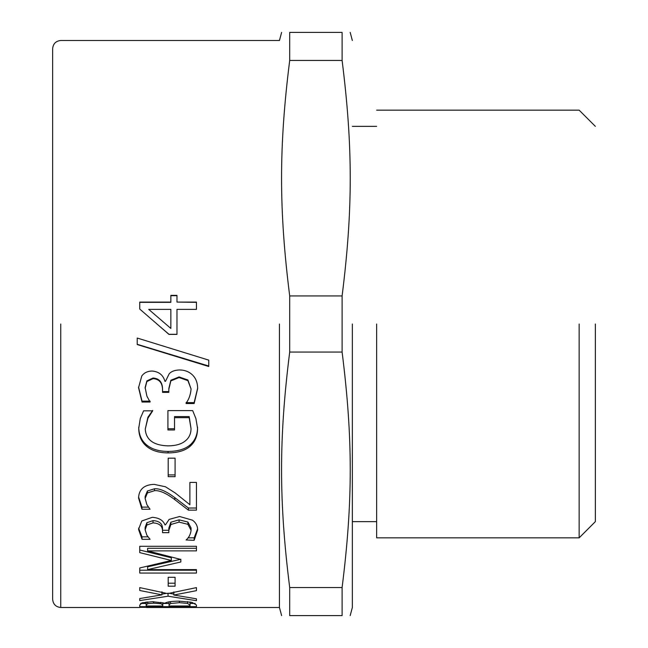 <?xml version="1.0" encoding="UTF-8"?>
<svg xmlns="http://www.w3.org/2000/svg" width="648" height="648" viewBox="0 0 648 648"><rect width="100%" height="100%" fill="white"/><g stroke="black" fill="none" stroke-linecap="round" stroke-linejoin="round"><path stroke-width="0.97" d="M170.853 328.439L170.853 309.38L148.708 309.38L170.853 328.439M165.702 324L148.708 309.38M170.853 295.691L176.969 295.691M139.749 302.341L170.853 302.341L170.853 295.358L176.969 295.358L176.969 302.089L196.449 302.089L196.449 309.38L176.969 309.38L176.969 334.409L168.974 334.409L139.749 309.056L139.749 302.089L170.853 302.089M176.969 334.295L168.974 334.295L156.97 324M176.969 302.089L196.449 302.341M191.071 389.011L187.904 379.971L179.083 376.942L170.853 380.238L168.836 388.492L168.836 391.578L162.535 391.578L162.535 389.156C162.462 382.166 159.295 378.456 153.025 378.011L146.869 380.911L145.128 387.561L146.918 396.187L150.085 402.035L142.042 402.035L138.551 387.715L141.766 376.018C144.131 372.738 147.623 371.077 152.248 371.045C158.987 371.66 163.215 375.087 164.924 381.34L165.483 381.34L169.152 373.856C171.234 371.409 174.733 370.105 179.634 369.959C184.777 370.032 189.038 371.677 192.407 374.892C195.866 378.181 197.616 382.741 197.64 388.565L194.149 403.542L186.114 403.542L186.114 403.007C188.924 399.411 190.585 394.745 191.071 389.011L187.904 380.619L179.083 377.557L170.853 380.894L168.836 389.237L168.836 392.364L162.535 392.364L162.535 389.91C162.462 382.838 159.295 379.088 153.025 378.635L146.869 381.567L145.128 388.298M197.64 388.209L194.149 402.627L186.114 402.627M150.085 402.035L150.085 401.144L142.042 401.144L138.551 386.986M162.535 389.156L162.535 389.91M168.836 388.492L168.836 389.237M187.904 379.971L187.904 380.619M194.149 402.627L194.149 403.542M142.042 401.144L142.042 402.035M175.082 474.919L168.188 474.919M168.188 458.168L175.082 458.168L175.082 476.669L168.188 476.669L168.188 458.168M162.535 530.939L162.535 528.574C162.462 523.625 159.295 520.968 153.025 520.619L146.869 522.709L145.128 527.456L145.128 529.805L146.918 535.313L150.085 539.306L142.042 539.306L138.551 529.4L141.766 520.984L152.248 517.315C158.987 517.793 163.215 520.304 164.924 524.848L165.483 524.848L169.152 519.388L179.634 516.505L192.407 520.158C195.866 522.588 197.616 525.868 197.64 529.999L194.149 540.327L186.114 539.97C188.924 537.548 190.585 534.333 191.071 530.315L187.904 524.329L179.083 522.102L170.853 524.524L168.836 530.469L168.836 532.664L162.535 532.664L162.535 530.939C162.462 525.933 159.295 523.244 153.025 522.887L146.869 525.01L145.128 529.805M168.836 532.664L168.836 530.275L162.535 530.275L162.535 532.664M191.071 530.315L191.071 527.958L187.904 522.037L179.083 519.842L170.853 522.231L168.836 528.112L168.836 530.469M197.6 528.873L194.149 537.848L188.05 537.848M148.019 536.852L142.042 536.852L138.599 528.136M187.904 522.037L187.904 524.329M194.149 537.848L194.149 540.327M142.042 536.852L142.042 539.306M175.082 583.2L168.188 583.2M168.188 577.295L175.082 577.295L175.082 586.197L168.188 586.197L168.188 577.295M160.882 603.701L153.576 603.167L147.655 603.653L146.181 605.159L146.181 605.993L162.769 605.993L162.769 604.989L160.882 603.701L160.882 602.284M147.655 601.854L147.655 603.653M146.181 601.943L146.181 605.159M162.769 602.64L162.769 604.989M187.628 603.41L179.358 602.689L170.537 603.499L169.063 604.989L169.063 605.993L190.018 605.993L190.018 605.297L187.628 603.41L187.628 601.603M170.537 601.628L170.537 603.499M169.063 601.773L169.063 604.989M190.01 601.943L190.018 605.297M195.194 603.442L190.018 603.442M169.063 603.442L162.769 603.442M146.181 603.442L140.584 603.442M164.924 603.183C166.933 601.903 171.639 601.223 179.034 601.142L191.857 602.324L196.449 604.965L196.449 606.674L139.749 606.674L139.749 605.127L142.042 602.818L152.523 601.692L164.924 603.183M139.749 607.314L146.456 607.314M166.455 593.374L161.943 594.119M173.842 594.095L169.266 593.309M161.943 591.778L161.943 594.872L139.749 590.49L139.749 587.606L167.686 593.617L196.069 587.696M168.051 593.098L168.051 596.209L139.749 600.575L139.749 598.55L161.943 594.872M173.842 591.924L173.842 595.026L196.449 598.817L196.449 600.696L168.051 596.209M196.449 587.606L196.449 590.66L173.842 595.026M180.824 559.256L147.606 566.814L147.606 569.616L196.449 569.616L196.449 570.208L139.749 570.208L139.749 567.972L171.315 560.463L171.315 557.766L139.749 550.022M171.315 560.463L139.749 552.639L139.749 546.288L196.449 546.288L196.449 548.297L147.606 548.297L147.606 550.889L180.824 559.443L180.824 561.978L147.606 569.616M196.449 569.616L196.449 573.051L139.749 573.051L139.749 567.972M196.449 546.288L196.449 550.889L147.606 550.889M148.505 507.125L141.953 507.125L138.583 496.984M196.449 508.024L188.406 508.024L174.758 497.599C166.309 491.281 159.57 488.341 154.54 488.762L147.42 490.998L145.128 496.457L145.128 498.45L146.918 504.719L150.044 509.247L141.953 509.247L138.551 498.012C138.964 489.264 144.156 484.72 154.127 484.364L165.483 486.778L175.171 492.934L189.88 504.719L189.88 482.428L196.449 482.428L196.449 510.146L188.406 510.146L174.758 499.608C166.309 493.217 159.57 490.236 154.54 490.674L147.42 492.934L145.128 498.45M141.953 507.125L141.953 509.247M188.406 508.024L188.406 510.146M174.531 428.757L167.913 428.757M191.022 428.603L189.192 416.599L174.531 416.599L174.531 429.964L167.913 429.964L167.913 410.613L192.683 410.613L195.899 418.535L197.551 428.344C197.567 435.901 195.097 441.879 190.156 446.286C185.085 450.644 177.714 452.855 168.051 452.911C158.882 452.847 151.697 450.619 146.505 446.237C141.434 441.92 138.842 435.942 138.737 428.304L140.3 418.446L143.605 410.832L152.709 410.832L147.93 418.235L145.265 429.114C145.954 439.757 153.471 445.346 167.824 445.865C175.389 445.832 181.116 444.261 185.004 441.158C188.973 438.17 190.982 433.982 191.022 428.603L189.192 417.668L174.531 417.668M152.709 410.443L147.93 417.158L145.265 429.114M197.551 427.154C197.567 434.622 195.097 440.535 190.156 444.884C185.085 449.202 177.714 451.381 168.051 451.437C158.882 451.373 151.697 449.169 146.505 444.844C141.434 440.575 138.842 434.662 138.737 427.113M189.192 416.599L189.192 417.668M147.93 417.158L147.93 418.235M208.761 366.023L137.222 344.315M137.222 344.55L137.222 338.037L208.761 360.134L208.761 366.509L137.222 344.55M279.45 324L279.45 607.5L279.45 324M60.75 324L60.75 607.5C55.866 606.982 53.168 604.284 52.65 599.4L52.65 48.6C53.16 43.708 55.858 41.01 60.75 40.5L279.45 40.5L281.621 32.4M289.697 587.542L289.697 615.6C278.851 615.6 278.851 615.6 289.697 615.6L342.104 615.6C352.949 615.6 352.949 615.6 342.104 615.6L342.104 587.542L289.697 587.542C278.851 501.204 278.851 438.396 289.697 352.058L342.104 352.058C352.949 438.396 352.949 501.204 342.104 587.542M289.697 352.058L289.697 295.942L342.104 295.942L342.104 352.058M289.697 295.942C278.851 209.604 278.851 146.796 289.697 60.458L342.104 60.458C352.949 146.796 352.949 209.604 342.104 295.942M289.697 60.458L289.697 32.4L342.104 32.4L342.104 60.458M289.697 32.4C278.851 32.4 278.851 32.4 289.697 32.4M342.104 32.4C352.949 32.4 352.949 32.4 342.104 32.4M352.35 324L352.35 607.5L352.35 324M376.65 324L376.65 537.84L376.65 324M579.15 324L579.15 537.84L579.15 324M595.35 324L595.35 521.64L595.35 324M146.869 380.911L146.869 381.567M153.025 378.011L153.025 378.635M170.853 380.238L170.853 380.894M179.083 376.942L179.083 377.557M146.869 522.709L146.869 525.01M153.025 520.619L153.025 522.887M170.853 522.231L170.853 524.524M179.083 519.842L179.083 522.102M153.576 601.7L153.576 603.167M179.358 601.142L179.358 602.689M147.42 490.998L147.42 492.934M154.54 488.762L154.54 490.674M174.758 497.599L174.758 499.608M146.505 444.844L146.505 446.237M168.051 451.437L168.051 452.911M190.156 444.884L190.156 446.286M281.621 615.6L279.45 607.5L146.456 607.5M60.75 607.5L139.749 607.5M352.35 607.5L350.179 615.6M352.35 40.5L350.179 32.4M376.65 521.64L352.35 521.64M376.65 126.36L352.35 126.36M595.35 521.64L579.15 537.84L376.65 537.84M595.35 126.36L579.15 110.16L376.65 110.16"/></g></svg>
